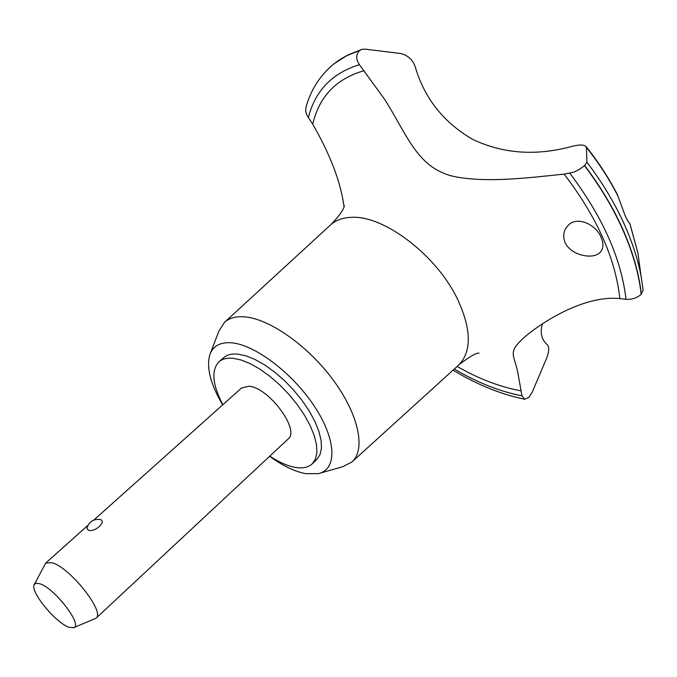 <?xml version="1.0" encoding="UTF-8"?>
<svg xmlns="http://www.w3.org/2000/svg" width="677" height="677" viewBox="0 0 677 677"><rect width="100%" height="100%" fill="white"/><g stroke="black" fill="none" stroke-linecap="round" stroke-linejoin="round"><path stroke-width="1.02" d="M269.776 456.137C279.076 462.247 287.59 465.996 295.341 467.401C302.67 468.636 308.289 467.452 312.207 463.847L316.718 459.548L319.967 454.775L321.457 448.335L321.11 440.431L318.892 431.334L314.864 421.356L309.152 410.871L301.967 400.285L293.573 390.003L284.289 380.423L274.473 371.918L264.521 364.81L254.806 359.36L245.692 355.747L237.517 354.088C231.61 353.606 226.998 354.799 223.681 357.684L218.993 361.78C211.089 370.192 212.366 384.511 222.835 404.736M312.207 463.847L315.431 459.099L316.904 452.668L316.523 444.781L314.272 435.683L310.218 425.706L304.481 415.221L297.271 404.618L288.851 394.319L279.55 384.722L269.734 376.192L259.773 369.05L250.058 363.574L240.953 359.936L232.786 358.243C226.888 357.744 222.293 358.92 218.993 361.78M319.95 473.189L342.706 466.724L351.913 461.993C366.037 449.68 358.785 414.51 333.05 379.814C307.443 345.101 268.202 317.919 243.458 316.76C235.325 316.354 228.978 318.241 224.434 322.413L218.891 331.146L210.395 353.233M269.615 456.29C282.715 465.81 294.783 471.607 305.801 473.688L318.486 473.604C337.324 469.373 336.562 439.813 314.5 406.445C292.667 373.069 254.467 344.288 231.052 342.765C219.974 342.105 212.908 346.065 209.845 354.646C206.206 367.425 210.479 384.172 222.665 404.888M351.913 461.993L459.116 364.641C471.869 350.948 471.344 329.132 457.542 299.175C436.767 255.432 384.045 215.303 351.735 217.334C343.239 217.571 336.359 219.949 331.087 224.451L224.434 322.413M542.505 323.784C539.789 332.534 541.473 339.626 547.575 345.058C549.47 347.487 549.055 352.099 546.331 358.895L532.249 392.11L528.991 397.314L524.726 399.244L521.959 395.842L517.643 371.521C513.725 354.536 508.994 352.861 520.291 341.123C532.232 328.76 580.561 294.436 619.853 298.625L626.013 299.293C631.709 299.708 636.769 298.075 641.187 294.402C638.995 274.49 633.071 253.401 623.415 231.153C613.641 208.863 600.66 187.038 584.479 165.662L579.69 169.225L573.978 172.136L564.136 174.116C532.689 177.281 484.368 183.789 451.204 175.842C416.888 166.22 407.723 136.085 384.731 99.46L359.428 64.704C355.797 59.237 355.823 54.549 359.495 50.648L361.73 49.429L365.174 49.142L400.361 53.475C407.656 55.108 412.589 59.483 415.153 66.608C424.394 98.224 443.562 122.486 472.664 139.377C503.163 153.857 536.387 156.159 572.344 146.3C579.444 144.514 584.031 144.616 586.096 146.587L586.409 147.442C598.9 163.123 609.41 179.337 617.94 196.085L617.356 194.553C608.835 177.983 598.417 161.989 586.096 146.587M359.495 50.648C349.84 53.618 341.377 57.985 334.116 63.74L333.202 64.467C319.976 75.57 310.929 89.711 306.055 106.873L305.674 110.774L306.673 114.811L312.74 124.221C330.401 154.923 340.819 182.35 343.992 206.485M641.187 294.402L641.339 294.241C639.147 274.329 633.223 253.249 623.576 230.992C613.802 208.711 600.821 186.886 584.64 165.51L584.479 165.662M629.805 223.19L629.695 223.114C628.992 223.266 627.325 220.397 624.685 214.491L617.94 196.085M586.409 147.434L586.917 162.158M601.151 237.466C603.833 243.788 603.452 248.797 600.008 252.513C592.874 259.951 570.906 255.364 565.067 242.594C562.519 235.824 563.586 230.062 568.257 225.314C576.973 215.828 595.862 224.163 601.151 237.466M93.849 520.054L241.545 388.006L248.823 386.228C268.557 387.126 300.47 430.217 288.131 439.018L96.041 618.219L73.751 627.63M34.315 584.446L45.697 563.095L51.858 562.705C69.587 566.92 105.561 612.304 96.041 618.219M88.281 530.066L86.893 528.356C88.882 521.823 93.274 518.861 100.069 519.471L100.103 519.479C107.347 521.383 94.306 533.112 88.281 530.066M69.156 627.3L73.514 627.731C83.601 625.844 54.245 587.577 39.571 583.667L36.101 583.244L34.188 584.674C29.83 591.478 55.963 623.255 69.156 627.3M641.339 294.241L643.108 290.018M643.116 290.086L641.127 276.563C638.174 260.704 632.995 244.245 625.599 227.201C615.901 205.046 603.012 183.374 586.917 162.167L584.64 165.51M359.665 50.513L346.616 55.734L334.201 63.672M457.153 366.443C478.893 378.908 500.244 387.058 521.214 390.891M364.192 70.67C336.384 78.583 319.231 96.439 312.74 124.221M629.788 223.148L637.895 252.927L629.695 223.114M626.013 299.293C621.359 258.766 602.64 216.775 569.873 173.329M619.844 298.625C615.511 258.546 596.936 217.038 564.136 174.116M359.428 64.704C332.263 73.006 315.22 90.693 308.289 117.773M454.318 369.016C477.192 382.539 499.744 391.484 521.959 395.842M331.087 224.451C339.397 215.701 343.814 209.447 344.356 205.681M87.968 525.31L45.697 563.095M133.022 583.718L135.019 581.856M637.895 252.927L641.127 276.563M643.15 290.357L641.136 276.58M479.011 353.115C476.024 352.895 469.389 356.737 459.116 364.641M520.291 341.123L520.833 340.59M361.73 49.429L347.631 55.091L335.217 62.876M524.438 399.193C500.692 394.251 476.896 384.578 453.065 370.158"/></g></svg>
